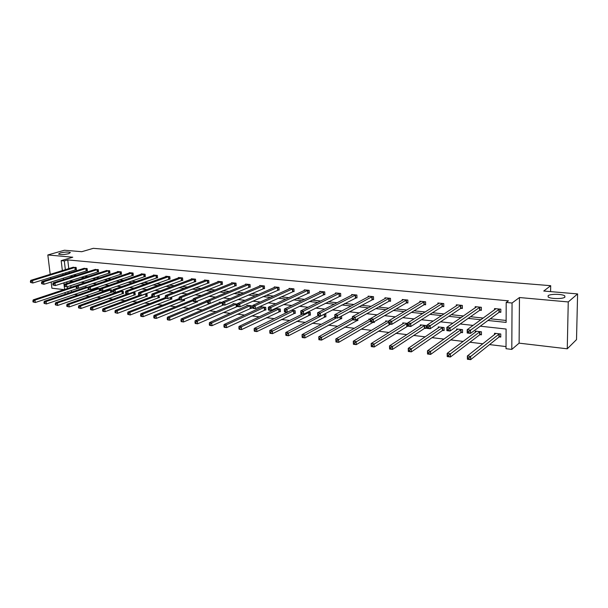 <?xml version="1.0" encoding="UTF-8"?>
<svg xmlns="http://www.w3.org/2000/svg" width="608" height="608" viewBox="0 0 608 608"><rect width="100%" height="100%" fill="white"/><g stroke="black" fill="none" stroke-linecap="round" stroke-linejoin="round"><path stroke-width="0.91" d="M68.727 253.673C64.076 254.699 60.678 254.836 58.55 254.091L60.23 252.928C64.874 251.91 68.256 251.773 70.368 252.51L68.727 253.673M564.885 297.16C562.97 299.128 550.27 298.969 548.165 296.978L548.127 295.693C550.149 293.763 562.62 293.915 564.809 295.906L564.885 297.16M62.366 270.613L61.18 260.642L72.762 257.214L47.834 254.965L64.456 250.23L81.768 251.704L93.267 248.338L550.696 285.692L543.757 291.034L577.6 293.922L576.513 339.621L567.256 348.81L568.252 301.94L519.46 297.532L512.058 303.004L511.799 349.402L506.016 348.696L506.092 329.034L480.244 326.192M577.6 293.922L568.252 301.94M47.834 254.965L50.206 274.36M50.586 277.468L50.753 278.814M51.14 282.006L51.9 288.207L64.083 289.644M519.46 297.532L519.11 343.148L567.256 348.81M519.11 343.148L511.799 349.402M74.153 294.5L78.166 294.986M85.333 295.853L89.551 296.362M96.718 297.221L101.148 297.76M108.323 298.619L112.959 299.182M120.133 300.048L124.997 300.633M132.179 301.5L137.271 302.115M144.446 302.982L149.781 303.62M156.955 304.486L162.534 305.155M169.708 306.022L175.537 306.728M182.704 307.595L188.807 308.324M195.966 309.191L202.335 309.958M209.494 310.825L216.152 311.623M223.296 312.489L230.242 313.325M237.378 314.184L244.629 315.058M251.758 315.917L259.32 316.829M266.433 317.688L274.33 318.638M281.413 319.496L289.651 320.484M296.719 321.343L305.315 322.377M312.36 323.228L321.313 324.307M328.335 325.151L337.676 326.276M344.668 327.119L354.403 328.297M361.365 329.133L371.503 330.357M378.434 331.193L389.006 332.47M395.892 333.298L406.912 334.628M413.759 335.456L425.235 336.84M432.037 337.66L444 339.097M450.756 339.918L463.212 341.415M469.916 342.228L482.896 343.794M489.539 344.592L506.023 346.575M550.605 291.62L550.696 285.692M86.587 270.796L87.377 270.879L87.111 268.516L83.615 268.516M109.106 273.053L109.926 273.136L109.668 270.727L106.043 270.742M132.453 275.394L133.304 275.477L133.061 273.03L129.253 272.658L129.299 273.06M156.689 277.826L157.571 277.909L157.343 275.416L153.391 275.029L153.429 275.462M181.853 280.341L182.772 280.44L182.552 277.902L178.448 277.491L178.486 277.955M208.004 282.963L208.962 283.062L208.757 280.478L204.486 280.052L204.524 280.554M235.197 285.692L236.193 285.79L236.01 283.153L231.564 282.72L231.602 283.26M263.507 288.526L264.541 288.633L264.374 285.942L259.753 285.486L259.791 286.079M292.995 291.483L294.074 291.597L293.922 288.853L289.104 288.374L289.142 289.02M323.737 294.568L324.862 294.682L324.733 291.878L319.709 291.384L319.74 292.091M355.817 297.783L356.995 297.897L356.888 295.04L351.637 294.523L351.675 295.313M389.325 301.142L390.556 301.264L390.473 298.346L384.986 297.806L385.016 298.68M424.354 304.654L425.638 304.783L425.585 301.796L419.847 301.234L419.87 302.222M461.008 308.324L462.361 308.461L462.331 305.414L456.327 304.821L456.342 305.938M499.419 312.178L500.825 312.314L500.832 309.198L494.54 308.583L494.54 309.867M73.028 275.059L76.532 275.424M84.246 276.237L87.955 276.625M95.669 277.43L99.59 277.841M107.304 278.654L111.446 279.087M119.16 279.893L123.53 280.349M131.244 281.162L135.842 281.641M143.556 282.454L148.398 282.956M156.112 283.769L161.204 284.301M168.91 285.106L174.26 285.669M181.959 286.474L187.583 287.067M195.267 287.873L201.172 288.488M208.848 289.294L215.042 289.948M222.703 290.746L229.201 291.43M236.846 292.228L243.656 292.942M251.286 293.74L258.415 294.492M266.023 295.29L273.494 296.073M281.071 296.864L288.891 297.684M296.446 298.475L304.631 299.334M312.155 300.124L320.72 301.021M328.206 301.804L337.159 302.746M344.614 303.529L353.978 304.509M361.395 305.284L371.176 306.31M378.548 307.086L388.778 308.157M396.104 308.925L406.782 310.042M414.063 310.802L425.22 311.972M432.44 312.732L444.098 313.956M451.258 314.701L463.433 315.978M470.524 316.722L483.238 318.06M490.261 318.79L506.13 320.454M487.973 320.484L506.122 322.407L506.198 302.45L508.425 300.831L67.754 259.912L68.772 268.637M69.13 271.685L69.282 273.007M479.986 310.224L481.369 310.361L481.354 307.283L475.213 306.675L475.213 307.876M442.472 306.47L443.787 306.599L443.749 303.582L437.882 303.004L437.897 304.053M406.646 302.875L407.9 303.004L407.831 300.056L402.222 299.501L402.245 300.428M372.385 299.44L373.586 299.562L373.494 296.674L368.129 296.149L368.159 296.978M339.606 296.157L340.754 296.271L340.64 293.444L335.502 292.942L335.532 293.687M308.203 293.01L309.305 293.117L309.168 290.35L304.251 289.864L304.281 290.54M278.099 289.993L279.156 290.1L278.996 287.379L274.276 286.915L274.314 287.531M249.212 287.098L250.23 287.196L250.048 284.536L245.518 284.088L245.556 284.65M221.464 284.316L222.444 284.415L222.247 281.8L217.892 281.375L217.93 281.892M194.796 281.641L195.738 281.74L195.525 279.171L191.338 278.76L191.383 279.239M169.146 279.072L170.05 279.163L169.83 276.648L165.802 276.252L165.84 276.693M144.453 276.594L145.327 276.686L145.092 274.216L141.208 273.836L141.246 274.246M120.673 274.216L121.509 274.299L121.258 271.867L117.519 271.502L117.564 271.89M97.744 271.913L98.549 271.996L98.291 269.61L94.726 269.618M75.628 269.701L76.403 269.777L76.137 267.436L72.694 267.429M506.198 302.45L512.058 303.004M61.18 260.642L64.319 260.938L65.352 269.694M67.754 259.912L64.319 260.938M69.616 276.138L73.127 276.511M80.849 277.332L84.558 277.727M92.287 278.548L96.216 278.958M103.945 279.779L108.087 280.22M115.816 281.04L120.186 281.504M127.923 282.325L132.529 282.811M140.258 283.632L145.107 284.141M152.828 284.962L157.936 285.502M165.65 286.322L171.015 286.892M178.729 287.706L184.361 288.306M192.067 289.119L197.988 289.75M205.679 290.563L211.888 291.224M219.564 292.038L226.077 292.722M233.738 293.535L240.563 294.264M248.208 295.07L255.36 295.83M262.983 296.636L270.476 297.434M278.076 298.239L285.912 299.068M293.489 299.873L301.697 300.74M309.244 301.538L317.832 302.45M325.341 303.248L334.324 304.198M341.802 304.996L351.188 305.984M358.629 306.774L368.448 307.815M375.843 308.598L386.103 309.685M393.452 310.468L404.176 311.6M411.479 312.375L422.674 313.568M429.924 314.336L441.621 315.575M448.81 316.335L461.031 317.627M468.152 318.387L480.92 319.74M65.71 272.749L65.869 274.079M65.178 294.249L64.98 292.57M64.608 289.469L63.817 282.834M63.437 279.604L63.262 278.16M62.89 275.014L62.73 273.684M66.789 281.876L66.971 283.442M67.359 286.748L67.572 288.488M67.936 291.582L68.134 293.254M473.092 325.402L460.165 323.98M452.945 323.19L440.572 321.83M433.291 321.024L421.443 319.724M414.109 318.919L402.777 317.672M395.39 316.859L384.545 315.666M377.112 314.845L366.738 313.705M359.26 312.884L349.342 311.79M341.818 310.962L332.333 309.92M324.778 309.092L315.712 308.089M308.119 307.26L299.455 306.303M291.84 305.467L283.556 304.555M275.91 303.711L267.999 302.845M260.33 302.001L252.776 301.173M245.092 300.322L237.88 299.531M230.174 298.68L223.296 297.928M215.574 297.076L209.008 296.354M201.278 295.503L195.024 294.819M187.279 293.968L181.313 293.307M173.561 292.456L167.892 291.832M160.124 290.981L154.728 290.388M146.961 289.53L141.824 288.967M134.056 288.108L129.177 287.576M121.41 286.718L116.774 286.208M109.007 285.357L104.606 284.871M96.839 284.02L92.674 283.556M84.907 282.705L80.963 282.272M73.203 281.42L69.472 281.01M70.232 281.094L70.376 282.332M70.764 285.631L70.969 287.364M71.326 290.442L71.524 292.114M74.86 286.072L76.327 285.874M78.531 288.268L77.771 288.329M85.736 287.318L85.69 286.938L88.304 287.234M89.467 289.522L88.692 289.583M96.809 288.587L96.763 288.192L100.358 288.595L100.411 289.074M100.571 290.571L99.811 290.867M108.087 289.879L108.042 289.469L111.697 289.887L111.948 292.266L111.127 292.167M120.042 290.829L123.242 291.194L123.485 293.596L122.656 293.497M132.749 292.273L134.999 292.524L135.242 294.948L134.391 294.85M145.715 293.74L146.976 293.884L147.212 296.324L146.346 296.225M158.939 295.237L159.41 297.73L158.528 297.631M171.654 297.076L171.836 299.166L170.939 299.06M184.368 299.068L184.505 300.626L183.586 300.519M193.078 299.622L193.245 299.128M197.334 301.135L197.41 302.108L196.475 302.001M206.165 301.127L206.127 300.588L207.624 300.755M210.55 303.286L209.623 303.514M219.511 302.662L219.473 302.1L222.323 302.419M223.987 305.003L223.022 305.056M233.122 304.228L233.077 303.643L237.333 304.122M237.675 306.576L236.694 306.637M247.008 305.824L246.962 305.216L251.469 305.725L251.651 308.355L250.64 308.241M261.166 307.458L261.128 306.82L265.726 307.344L265.894 309.996L264.868 309.882M275.622 309.122L275.584 308.461L280.28 308.993L280.432 311.676L279.384 311.554M291.354 310.247L295.131 310.673L295.275 313.386L294.204 313.257M307.732 312.102L310.293 312.39L310.43 315.126L309.328 315.005M324.49 314.002L325.774 314.146L325.903 316.912L324.778 316.783M341.59 315.978L341.704 318.729L340.556 318.6M357.778 318.729L357.846 320.591L356.683 320.454M368.95 319.937L368.919 319.04L370.34 319.2M374.315 321.632L374.346 322.491L373.152 322.354M385.708 321.883L385.677 320.94L388.77 321.29M391.202 324.246L389.986 324.292M402.838 323.882L402.808 322.878L407.656 323.426M408.447 326.23L407.2 326.276M420.348 325.934L420.326 324.862L426.026 325.508L426.079 328.449L424.802 328.305M438.262 328.031L438.239 326.899L444.068 327.56L444.114 330.532L442.806 330.38M456.585 330.19L456.57 328.974L462.536 329.65L462.559 332.652L461.221 332.5M475.334 332.401L475.327 331.102L481.43 331.793L481.437 334.833L480.069 334.674M494.524 334.674L494.524 333.275L500.772 333.982L500.764 337.06L499.366 336.893M500.832 311.76L499.016 312.33L470.508 333.374L467.202 332.994L467.18 329.688L495.946 308.72M467.506 331.284L467.18 329.688L470.486 330.06L470.508 333.374L468.836 332.758L468.829 331.436L467.506 331.284L467.514 332.606L468.836 332.758M499.426 309.062L468.829 331.436M467.202 332.994L467.514 332.606M495.915 333.435L467.362 355.969L470.653 356.394L470.668 359.662L498.97 337.06L500.772 336.452M469.011 359.085L470.668 359.662L467.385 359.229L467.362 355.969L467.696 358.91L469.011 359.085L469.004 357.778L467.689 357.603M469.004 357.778L499.373 333.822M481.361 309.829L479.583 310.376L450.102 331.026L446.88 330.653L446.834 327.385L476.581 306.812M447.116 328.958L446.834 327.385L450.064 327.75L450.102 331.026L448.423 330.418L448.408 329.11L447.116 328.958L447.138 330.266L448.423 330.418M479.978 307.146L448.408 329.11M446.88 330.653L447.138 330.266M462.354 307.944L460.606 308.476L430.198 328.738L427.059 328.373L426.998 325.143L457.664 304.95M427.242 326.694L426.998 325.143L430.145 325.5L430.198 328.738L428.526 328.13L428.496 326.838L427.242 326.694L427.264 327.986L428.526 328.13M460.986 305.277L428.496 326.838M427.059 328.373L427.264 327.986M476.687 331.254L447.169 353.362L450.368 353.772L450.406 357.002L479.666 334.833L481.437 334.256M448.75 356.425L450.406 357.002L447.207 356.577L447.169 353.362L447.465 356.258L448.75 356.425L448.727 355.133L447.45 354.966M448.727 355.133L480.062 331.634M457.9 329.126L427.47 350.816L430.593 351.219L430.646 354.403L460.818 332.66L462.551 332.097M428.982 353.833L430.646 354.403L427.523 353.993L427.47 350.816L427.728 353.674L428.982 353.833L428.959 352.556L427.705 352.397M428.959 352.556L461.198 329.498M443.779 306.105L442.062 306.614L410.788 326.504L407.717 326.146L407.641 322.954L439.189 303.134M407.846 324.482L407.641 322.954L410.712 323.304L410.788 326.504L409.108 325.903L409.078 324.619L407.846 324.482L407.877 325.759L409.108 325.903M442.426 303.453L409.078 324.619M407.717 326.146L407.877 325.759M439.538 327.043L408.242 348.331L411.297 348.726L411.365 351.872L442.396 330.539L444.106 330M409.701 351.31L411.365 351.872L408.318 351.477L408.242 348.331L408.477 351.15L409.701 351.31L409.67 350.048L408.447 349.889M409.67 350.048L442.761 327.408M425.63 304.304L423.936 304.798L391.841 324.322L388.854 323.98L388.755 320.819L421.131 301.363M388.93 322.324L388.755 320.819L391.757 321.161L391.841 324.322L390.161 323.73L390.131 322.46L388.93 322.324L388.968 323.593L390.161 323.73M424.3 301.674L390.131 322.46M388.854 323.98L388.968 323.593M421.595 325.006L389.485 345.906L392.464 346.286L392.548 349.402L424.392 328.464L426.071 327.94M390.883 348.84L392.548 349.402L389.576 349.015L389.485 345.906L389.69 348.688L390.883 348.84L390.845 347.594L389.652 347.442M390.845 347.594L424.749 325.364M407.884 302.541L406.22 303.02L373.358 322.194L370.432 321.86L370.325 318.736L403.476 299.622M370.462 320.218L370.325 318.736L373.251 319.071L373.358 322.194L371.678 321.602L371.632 320.355L370.462 320.218L370.508 321.472L371.678 321.602M406.57 299.926L371.632 320.355M370.432 321.86L370.508 321.472M404.054 323.023L371.176 343.535L374.08 343.915L374.178 346.993L407.717 326.131M372.514 346.438L374.178 346.993L371.275 346.613L371.176 343.535L371.351 346.286L372.514 346.438L372.468 345.2L371.306 345.048M372.468 345.2L407.132 323.372M390.541 300.823L388.9 301.279L355.3 320.12L352.45 319.785L352.328 316.707L386.209 297.928M352.435 318.166L352.328 316.707L355.186 317.026L355.3 320.12L353.62 319.534L353.575 318.296L352.435 318.166L352.48 319.398L353.62 319.534M389.242 298.224L353.575 318.296M352.45 319.785L352.48 319.398M386.893 321.077L353.294 341.225L356.128 341.59L356.242 344.637L390.465 324.163M354.578 344.082L356.242 344.637L353.408 344.265L353.294 341.225L353.438 343.938L354.578 344.082L354.532 342.866L353.392 342.714M354.532 342.866L388.793 321.982M373.578 299.136L337.676 318.09L334.886 317.764L334.757 314.716L369.33 296.263M334.826 316.16L334.757 314.716L337.546 315.035L337.676 318.09L335.996 317.505L335.943 316.282L334.826 316.16L334.879 317.376L335.996 317.505M372.294 296.56L335.943 316.282M334.886 317.764L334.879 317.376M370.112 319.177L335.821 338.968L338.595 339.325L338.724 342.342L372.734 322.506L374.33 322.035M337.06 341.787L338.724 342.342L335.958 341.977L335.821 338.968L335.95 341.643L337.06 341.787L337.007 340.579L335.897 340.434M337.007 340.579L370.401 320.948M355.71 294.926L320.31 313.082L317.581 312.778L352.815 294.644M356.98 297.487L320.454 316.107L317.733 315.795L317.688 315.408L318.774 315.529L318.714 314.321L317.627 314.199L317.688 315.408M318.714 314.321L320.31 313.082L320.454 316.107L318.774 315.529M317.581 312.778L317.627 314.199M352.382 318.128L318.759 336.764L321.465 337.113L321.609 340.092L357.831 320.15M319.937 339.545L321.609 340.092L318.904 339.735L319.937 339.545L319.884 338.352L318.797 338.208L318.858 339.401M319.884 338.352L352.534 319.8M318.797 338.208L318.759 336.764M339.484 293.33L303.468 311.182L300.808 310.878L336.65 293.048M340.738 295.876L303.628 314.169L300.968 313.865L300.884 313.477L301.948 313.599L301.887 312.406L300.816 312.284L300.884 313.477M301.887 312.406L303.468 311.182L303.628 314.169L301.948 313.599M300.808 310.878L300.816 312.284M323.608 291.772L287.006 309.32L284.407 309.024L320.834 291.498M324.847 294.295L287.181 312.276L284.582 311.98L284.46 311.592L285.502 311.706L285.433 310.528L284.392 310.407L284.46 311.592M285.433 310.528L287.006 309.32L287.181 312.276L285.502 311.706M284.407 309.024L284.392 310.407M308.066 290.244L270.917 307.504L268.371 307.215L305.345 289.97M309.29 292.752L271.1 310.43L268.554 310.133L268.409 309.746L269.428 309.867L269.352 308.697L268.333 308.575L268.409 309.746M269.352 308.697L270.917 307.504L271.1 310.43L269.428 309.867M268.371 307.215L268.333 308.575M292.843 288.747L255.185 305.725L252.692 305.444L290.183 288.481M294.059 291.232L255.375 308.613L252.89 308.332L252.708 307.944L253.703 308.058L253.627 306.903L252.632 306.789L252.708 307.944M253.627 306.903L255.185 305.725L255.375 308.613L253.703 308.058M252.692 305.444L252.632 306.789M277.94 287.28L239.795 303.985L237.356 303.711L275.333 287.022M279.14 289.75L239.993 306.85L237.561 306.569L237.348 306.181L238.328 306.295L238.245 305.148L237.272 305.034L237.348 306.181M238.245 305.148L239.795 303.985L239.993 306.85L238.328 306.295M237.356 303.711L237.272 305.034M263.34 285.844L224.74 302.282L222.353 302.009L260.779 285.593M264.526 288.298L224.945 305.117L222.566 304.844L222.33 304.456L223.28 304.562L223.197 303.43L222.239 303.324L222.33 304.456M223.197 303.43L224.74 302.282L224.945 305.117L223.28 304.562M222.353 302.009L222.239 303.324M249.029 284.438L210.003 300.618L207.67 300.352L246.529 284.187M250.207 286.87L210.224 303.422L207.89 303.149L207.624 302.769L208.559 302.875L208.468 301.75L207.533 301.644L207.624 302.769M208.468 301.75L210.003 300.618L210.224 303.422L208.559 302.875M207.67 300.352L207.533 301.644M235.015 283.054L195.578 298.984L193.298 298.726L232.56 282.819M236.17 285.471L195.806 301.758L193.526 301.5L193.238 301.112L194.15 301.218L194.058 300.109L193.139 300.002L193.238 301.112M194.058 300.109L195.578 298.984L195.806 301.758L194.15 301.218M193.298 298.726L193.139 300.002M221.266 281.709L181.458 297.388L179.223 297.137L218.865 281.466M222.422 284.103L181.693 300.139L179.459 299.881L179.147 299.501L180.036 299.6L179.945 298.498L179.048 298.399L179.147 299.501M179.945 298.498L181.458 297.388L181.693 300.139L180.036 299.6M179.223 297.137L179.048 298.399M207.799 280.379L167.633 295.822L165.444 295.579L205.443 280.151M208.932 282.766L167.876 298.543L165.688 298.292L165.346 297.912L166.227 298.011L166.121 296.924L165.247 296.826L165.346 297.912M166.121 296.924L167.633 295.822L167.876 298.543L166.227 298.011M165.444 295.579L165.247 296.826M334.856 317.057L302.077 334.605L304.722 334.947L304.882 337.896L341.688 318.303M303.21 337.356L304.882 337.896L302.237 337.546L303.21 337.356L303.149 336.171L302.092 336.034L302.153 337.212M303.149 336.171L336.338 317.931M302.092 336.034L302.077 334.605M317.969 315.818L285.768 332.5L288.359 332.834L288.526 335.745L325.88 316.494M286.862 335.213L288.526 335.745L285.942 335.411L286.862 335.213L286.794 334.043L285.76 333.906L285.828 335.076M286.794 334.043L324.649 314.024M285.76 333.906L285.768 332.5M302.503 314.04L269.823 330.433L272.361 330.76L272.536 333.648L310.407 314.724M270.872 333.116L272.536 333.648L270.005 333.321L270.872 333.116L270.803 331.96L269.785 331.831L269.861 332.979M270.803 331.96L309.191 312.269M269.785 331.831L269.823 330.433M291.407 310.255L254.235 328.419L256.705 328.738L256.895 331.596L295.252 312.998M255.238 331.064L256.895 331.596L254.425 331.269L255.238 331.064L255.162 329.924L254.167 329.794L254.243 330.934M255.162 329.924L294.052 310.551M254.167 329.794L254.235 328.419M276.632 308.575L238.974 326.45L241.399 326.762L241.596 329.589L280.417 311.296M239.94 329.065L241.596 329.589L239.18 329.27L239.94 329.065L239.864 327.932L238.891 327.803L238.974 328.936M239.864 327.932L241.399 326.762L279.224 308.872M238.891 327.803L238.974 326.45M262.154 306.934L224.048 324.52L226.419 324.824L226.624 327.621L265.871 309.632M224.975 327.096L226.624 327.621L224.261 327.309L224.025 326.975L224.975 327.096L224.892 325.979L223.942 325.858L224.025 326.975M224.892 325.979L226.419 324.824L264.693 307.222M223.942 325.858L224.048 324.52M247.973 305.33L209.441 322.628L211.759 322.932L211.979 325.698L251.628 308.005M210.322 325.181L211.979 325.698L209.654 325.394L209.395 325.06L210.322 325.181L210.239 324.072L209.304 323.95L209.395 325.06M210.239 324.072L211.759 322.932L250.458 305.611M209.304 323.95L209.441 322.628M234.065 303.757L195.13 320.781L197.402 321.077L197.63 323.813L237.492 306.447M195.981 323.304L197.63 323.813L195.358 323.517L195.077 323.182L195.981 323.304L195.89 322.202L194.986 322.088L195.077 323.182M195.89 322.202L197.402 321.077L236.512 304.03M194.986 322.088L195.13 320.781M220.438 302.206L181.131 318.972L183.35 319.261L183.586 321.974L223.501 304.95M181.944 321.457L183.586 321.974L181.366 321.678L181.055 321.343L181.944 321.457L181.845 320.37L180.956 320.256L181.055 321.343M181.845 320.37L183.35 319.261L222.3 302.647M180.956 320.256L181.131 318.972M207.07 300.694L167.413 317.194L169.586 317.482L169.83 320.165L210.102 303.407M168.188 319.656L169.83 320.165L167.656 319.884L167.322 319.542L168.188 319.656L168.089 318.584L167.223 318.47L167.322 319.542M168.089 318.584L169.586 317.482L207.541 301.682M167.223 318.47L167.413 317.194M194.59 279.08L154.09 294.295L151.939 294.052L192.272 278.852M195.715 281.443L154.341 296.985L152.198 296.742L151.833 296.362L152.692 296.461L152.593 295.382L151.734 295.283L151.833 296.362M152.593 295.382L154.09 294.295L154.341 296.985L152.692 296.461M151.939 294.052L151.734 295.283M193.192 299.577L153.968 315.461L156.104 315.734L156.355 318.394L197.387 301.796M154.721 317.893L156.355 318.394L154.219 318.121L153.862 317.779L154.721 317.893L154.614 316.829L153.763 316.715L153.862 317.779M154.614 316.829L156.104 315.734L193.2 300.664M153.763 316.715L153.968 315.461M181.632 277.81L140.82 292.798L138.715 292.554L179.36 277.582M182.75 280.151L141.079 295.465L138.981 295.222L138.594 294.842L139.437 294.941L139.331 293.869L138.487 293.77L138.594 294.842M139.331 293.869L140.82 292.798L141.079 295.465L139.437 294.941M138.715 292.554L138.487 293.77M179.071 298.612L140.805 313.758L142.895 314.032L143.154 316.662L184.475 300.314M141.52 316.16L143.154 316.662L141.064 316.388L140.684 316.054L141.52 316.16L141.413 315.111L140.577 314.997L140.684 316.054M141.413 315.111L142.895 314.032L179.231 299.6M140.577 314.997L140.805 313.758M168.925 276.556L127.817 291.323L125.757 291.095L166.698 276.336M170.027 278.89L128.083 293.968L126.031 293.732L125.62 293.352L126.441 293.444L126.335 292.387L125.514 292.296L125.62 293.352M126.335 292.387L127.817 291.323L128.083 293.968L126.441 293.444M125.757 291.095L125.514 292.296M165.323 297.608L127.9 312.086L129.952 312.352L130.211 314.967L171.813 298.862M128.584 314.465L130.211 314.967L127.764 314.359L128.584 314.465L128.478 313.424L127.657 313.318L127.764 314.359M128.478 313.424L129.952 312.352L166.045 298.338M127.657 313.318L127.9 312.086M156.454 275.333L115.072 289.887L113.058 289.659L154.272 275.12M157.548 277.643L115.353 292.501L112.906 291.893L113.711 291.984L113.605 290.936L112.792 290.844L112.906 291.893M113.605 290.936L115.072 289.887L115.353 292.501L113.711 291.984M113.058 289.659L112.792 290.844M152 296.529L115.246 310.452L117.26 310.711L117.534 313.302L159.38 297.441M115.908 312.808L117.534 313.302L115.102 312.702L115.908 312.808L115.794 311.767L114.996 311.668L115.102 312.702M115.794 311.767L117.26 310.711L153.596 296.902M114.996 311.668L115.246 310.452M144.218 274.124L102.585 288.473L100.601 288.245L142.074 273.919M145.297 276.427L102.866 291.065L100.442 290.457L101.232 290.548L101.118 289.514L100.328 289.423L100.442 290.457M101.118 289.514L102.585 288.473L102.866 291.065L101.232 290.548M100.601 288.245L100.328 289.423M139.445 295.275L102.851 308.849L104.819 309.107L105.093 311.668L147.189 296.043M103.474 311.174L105.093 311.668L103.124 311.41L102.684 311.076L103.474 311.174L103.36 310.148L102.577 310.05L102.684 311.076M103.36 310.148L104.819 309.107L146.11 293.786M102.577 310.05L102.851 308.849M132.21 272.946L90.334 287.09L88.396 286.87L130.104 272.741M133.281 275.226L90.622 289.659L88.221 289.058L88.996 289.15L88.882 288.116L88.107 288.032L88.221 289.058M88.882 288.116L90.334 287.09L90.622 289.659L88.996 289.15M88.396 286.87L88.107 288.032M127.49 293.9L90.683 307.283L92.621 307.526L92.902 310.065L135.212 294.675M91.284 309.578L92.902 310.065L90.972 309.814L90.516 309.48L91.284 309.578L91.17 308.56L90.402 308.461L90.516 309.48M91.17 308.56L92.621 307.526L134.148 292.425M90.402 308.461L90.683 307.283M120.422 271.791L78.326 285.73L76.426 285.517L118.355 271.586M121.486 274.048L78.622 288.276L76.236 287.683L76.996 287.766L76.882 286.748L76.114 286.664L76.236 287.683M76.882 286.748L78.326 285.73L78.622 288.276L76.996 287.766M76.426 285.517L76.114 286.664M120.354 290.867L78.759 305.74L80.651 305.984L80.94 308.499L123.462 293.322M79.329 308.013L80.94 308.499L78.576 307.914L79.329 308.013L79.215 307.01L78.455 306.911L78.576 307.914M79.215 307.01L80.651 305.984L122.406 291.095M78.455 306.911L78.759 305.74M108.847 270.651L66.546 284.4L64.676 284.187L106.818 270.454M109.896 272.893L66.842 286.923L64.478 286.33L65.223 286.414L65.109 285.41L64.357 285.319L64.478 286.33M65.109 285.41L66.546 284.4L66.842 286.923L65.223 286.414M64.676 284.187L64.357 285.319M108.855 289.56L67.055 304.228L68.917 304.464L69.213 306.956L111.918 292M67.602 306.478L69.213 306.956L66.865 306.379L67.602 306.478L67.488 305.482L66.743 305.383L66.865 306.379M67.488 305.482L68.917 304.464L110.876 289.788M66.743 305.383L67.055 304.228M97.485 269.534L54.986 283.092L53.154 282.887L95.494 269.336M98.526 271.761L55.29 285.593L52.949 285.008L53.679 285.091L53.557 284.088L52.828 284.004L52.949 285.008M53.557 284.088L54.986 283.092L55.29 285.593L53.679 285.091M53.154 282.887L52.828 284.004M97.569 288.283L55.579 302.738L57.403 302.974L57.699 305.444L100.586 290.7M56.103 304.965L57.699 305.444L55.374 304.874L56.103 304.965L55.982 303.977L55.252 303.886L55.374 304.874M55.982 303.977L57.403 302.974L99.552 288.504M55.252 303.886L55.579 302.738M86.321 268.432L43.647 281.808L41.853 281.61L84.36 268.242M87.354 270.651L43.958 284.286L41.633 283.708L42.347 283.792L42.226 282.796L41.504 282.72L41.633 283.708M42.226 282.796L43.647 281.808L43.958 284.286L42.347 283.792M41.853 281.61L41.504 282.72M86.48 287.029L44.308 301.287L46.102 301.515L46.406 303.962L89.163 289.492M44.81 303.491L46.406 303.962L44.095 303.392L44.81 303.491L44.688 302.51L43.974 302.419L44.095 303.392M44.688 302.51L46.102 301.515L88.297 287.272M43.974 302.419L44.308 301.287M75.354 267.353L32.52 280.554L30.757 280.356L73.431 267.17M76.38 269.557L32.832 283.009L30.529 282.431L31.228 282.515L31.107 281.534L30.4 281.451L30.529 282.431M31.107 281.534L32.52 280.554L32.832 283.009L31.228 282.515M30.757 280.356L30.4 281.451M75.59 285.79L33.25 299.858L35.013 300.086L35.317 302.51L78.242 288.23M33.729 302.039L35.317 302.51L33.022 301.948L33.729 302.039L33.607 301.066L32.9 300.975L33.022 301.948M33.607 301.066L35.013 300.086L76.182 286.406M32.9 300.975L33.25 299.858M499.282 309.1L499.274 312.216M499.024 309.214L499.016 312.33M498.97 337.06L498.978 333.99M499.229 336.938L499.229 333.868M479.834 307.184L479.849 310.27M479.575 307.298L479.583 310.376M460.841 305.322L460.872 308.362M460.575 305.429L460.606 308.476M479.666 334.833L479.659 331.801M479.932 334.719L479.917 331.679M460.818 332.66L460.788 329.658M461.084 332.546L461.054 329.536M442.29 303.491L442.328 306.508M442.016 303.605L442.062 306.614M442.396 330.539L442.35 327.568M442.662 330.418L442.624 327.446M424.156 301.712L424.209 304.692M423.882 301.819L423.936 304.798M424.392 328.464L424.331 325.523M424.658 328.343L424.604 325.409M406.425 299.964L406.501 302.913M406.152 300.071L406.22 303.02M406.782 326.428L406.714 323.524M407.056 326.321L406.988 323.41M389.097 298.262L389.181 301.18M388.816 298.361L388.9 301.279M389.568 324.444L389.561 324.056M372.149 296.59L372.24 299.478M371.868 296.696L371.967 299.584M372.734 322.506L372.719 322.118M355.566 294.964L355.672 297.821M355.285 295.062L355.391 297.92M356.258 320.606L356.22 319.603M356.539 320.5L356.501 319.451M339.34 293.368L339.462 296.195M339.059 293.466L339.18 296.294M323.464 291.802L323.593 294.599M323.175 291.901L323.304 294.698M307.922 290.274L308.058 293.041M307.633 290.373L307.77 293.14M292.699 288.777L292.851 291.521M292.41 288.868L292.562 291.612M277.795 287.31L277.955 290.024M277.499 287.402L277.666 290.115M263.196 285.874L263.363 288.564M262.899 285.965L263.074 288.656M248.885 284.468L249.067 287.128M248.588 284.559L248.771 287.219M234.87 283.092L235.053 285.722M234.574 283.176L234.756 285.813M221.13 281.74L221.32 284.346M220.826 281.823L221.023 284.438M207.655 280.41L207.86 282.994M207.358 280.493L207.564 283.085M340.13 318.744L340.054 316.806M340.419 318.638L340.336 316.654M324.353 316.92L324.224 314.161M324.634 316.821L324.505 314.055M308.902 315.142L308.758 312.406M309.191 315.043L309.046 312.307M293.77 313.394L293.618 310.688M294.059 313.295L293.907 310.589M278.95 311.684L278.791 309.008M279.239 311.585L279.08 308.91M264.427 310.012L264.26 307.359M264.723 309.913L264.556 307.26M250.2 308.37L250.025 305.74M250.496 308.279L250.321 305.649M236.261 306.766L236.071 304.16M236.55 306.668L236.368 304.061M194.446 279.11L194.659 281.671M194.142 279.194L194.355 281.755M196.042 302.123L196.004 301.682M196.338 302.032L196.3 301.56M181.488 277.841L181.708 280.372M181.192 277.917L181.404 280.455M183.145 300.641L183.054 299.592M183.441 300.55L183.35 299.478M168.781 276.587L169.009 279.102M168.477 276.67L168.705 279.186M170.498 299.182L170.354 297.578M170.795 299.09L170.65 297.464M156.309 275.363L156.545 277.848M156.013 275.439L156.241 277.932M158.088 297.745L157.89 295.64M158.384 297.662L158.186 295.526M144.073 274.155L144.316 276.625M143.777 274.238L144.012 276.708M145.905 296.339L145.669 293.9M146.209 296.256L145.973 293.816M132.065 272.977L132.308 275.424M131.761 273.053L132.004 275.5M133.95 294.964L133.707 292.539M134.246 294.88L134.011 292.456M120.278 271.814L120.528 274.238M119.974 271.89L120.224 274.322M122.208 293.611L121.965 291.209M122.512 293.527L122.269 291.126M108.703 270.674L108.961 273.083M108.399 270.758L108.657 273.159M110.686 292.281L110.436 289.902M110.99 292.197L110.732 289.818M97.341 269.557L97.599 271.943M97.037 269.633L97.295 272.019M99.37 290.974L99.112 288.618M99.666 290.898L99.416 288.534M86.176 268.462L86.442 270.826M85.872 268.538L86.138 270.902M88.251 289.689L87.985 287.356M75.217 267.383L75.483 269.724M74.913 267.459L75.179 269.8M564.809 295.906L564.779 297.244"/></g></svg>
